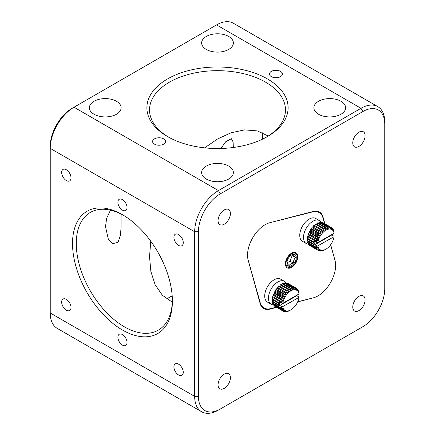 <?xml version="1.0" encoding="UTF-8"?>
<svg xmlns="http://www.w3.org/2000/svg" width="435" height="435" viewBox="0 0 435 435"><rect width="100%" height="100%" fill="white"/><g stroke="black" fill="none" stroke-linecap="round" stroke-linejoin="round"><path stroke-width="0.65" d="M201.633 411.755A33.604 19.401 -60 0 0 218.435 410.091L220.306 409.009A30.956 17.873 -60 0 1 198.42 396.372L194.673 396.372L194.673 231.757L50.242 148.373A33.604 19.401 -60 0 1 74.004 107.217L72.134 108.299A30.956 17.873 120 0 0 50.242 146.209L50.242 312.982A33.604 19.401 -60 0 0 57.202 328.365L201.633 411.755A33.604 19.401 -60 0 1 194.673 396.372L50.242 312.982M198.42 396.372L198.42 231.757L194.673 231.757A33.604 19.401 -60 0 1 218.435 190.601L74.004 107.217L216.565 24.909A33.604 19.401 -60 0 1 233.367 23.245L377.797 106.635A33.604 19.401 -60 0 1 384.757 122.017L384.757 124.176A30.956 17.873 -60 0 0 362.866 111.539L360.996 108.299A33.604 19.401 -60 0 1 377.797 106.635M206.277 49.432A15.872 9.168 180 0 1 201.628 42.951A15.872 9.168 180 0 1 217.5 33.783A15.872 9.168 180 0 1 233.372 42.951A15.872 9.168 180 0 1 223.574 51.417A15.872 9.168 180 0 1 206.277 49.432M220.855 148.482L225.76 141.707L231.393 138.711L233.084 141.897L233.356 147.487M94.025 114.236A15.872 9.168 180 0 1 89.376 107.755A15.872 9.168 180 0 1 105.248 98.593A15.872 9.168 180 0 1 121.126 107.755A15.872 9.168 180 0 1 111.322 116.227A15.872 9.168 180 0 1 94.025 114.236M121.115 214.063L121.044 227.445L120.484 235.069L117.988 242.398L112.409 243.687L108.32 239.119L105.504 226.662L106.635 218.348L110.468 210.148M361.028 327.762A33.604 19.401 -60 0 1 360.996 327.783L362.866 326.701L360.996 327.783M168.519 297.877A70.617 40.77 180 0 1 172.195 295.969M66.332 180.558A6.612 3.817 -120 0 0 69.644 180.884A6.612 3.817 -120 0 0 69.644 173.25A6.612 3.817 -120 0 0 63.026 169.427A6.612 3.817 -120 0 0 62.015 174.729A6.612 3.817 -120 0 0 66.332 180.558M66.332 310.177A6.612 3.817 -120 0 0 69.644 310.503A6.612 3.817 -120 0 0 69.644 302.869A6.612 3.817 -120 0 0 63.026 299.046A6.612 3.817 -120 0 0 62.015 304.348A6.612 3.817 -120 0 0 66.332 310.177M178.584 374.986A6.612 3.817 -120 0 0 181.895 375.313A6.612 3.817 -120 0 0 181.895 367.673A6.612 3.817 -120 0 0 175.278 363.856A6.612 3.817 -120 0 0 174.266 369.157A6.612 3.817 -120 0 0 178.584 374.986M178.584 245.367A6.612 3.817 -120 0 0 181.895 245.693A6.612 3.817 -120 0 0 181.895 238.054A6.612 3.817 -120 0 0 175.278 234.237A6.612 3.817 -120 0 0 174.266 239.538A6.612 3.817 -120 0 0 178.584 245.367M122.458 345.129A6.454 3.725 -120 0 0 125.688 345.45A6.454 3.725 -120 0 0 125.688 337.995A6.454 3.725 -120 0 0 119.233 334.265A6.454 3.725 -120 0 0 118.244 339.441A6.454 3.725 -120 0 0 122.458 345.129M122.458 210.154A6.454 3.725 -120 0 0 125.688 210.475A6.454 3.725 -120 0 0 125.688 203.02A6.454 3.725 -120 0 0 119.233 199.29A6.454 3.725 -120 0 0 118.244 204.466A6.454 3.725 -120 0 0 122.458 210.154M122.458 330.029A70.617 40.77 -120 0 0 172.396 301.199A70.617 40.77 -120 0 0 122.463 214.711A70.617 40.77 -120 0 0 72.525 243.54A70.617 40.77 -120 0 0 122.458 330.029M198.42 231.757A30.956 17.873 -60 0 1 220.306 193.841L218.435 190.601L360.996 108.299L216.565 24.909M154.49 144.137A6.454 3.725 180 0 1 152.598 141.5A6.454 3.725 180 0 1 159.052 137.775A6.454 3.725 180 0 1 165.512 141.5A6.454 3.725 180 0 1 161.526 144.942A6.454 3.725 180 0 1 154.49 144.137M271.38 76.647A6.454 3.725 180 0 1 269.488 74.015A6.454 3.725 180 0 1 275.948 70.285A6.454 3.725 180 0 1 282.402 74.015A6.454 3.725 180 0 1 278.416 77.457A6.454 3.725 180 0 1 271.38 76.647M318.529 114.236A15.872 9.168 180 0 1 313.874 107.755A15.872 9.168 180 0 1 329.752 98.593A15.872 9.168 180 0 1 345.624 107.755A15.872 9.168 180 0 1 335.825 116.227A15.872 9.168 180 0 1 318.529 114.236M206.277 179.046A15.872 9.168 180 0 1 201.628 172.564A15.872 9.168 180 0 1 217.5 163.402A15.872 9.168 180 0 1 233.372 172.564A15.872 9.168 180 0 1 223.574 181.031A15.872 9.168 180 0 1 206.277 179.046M167.567 136.585L167.567 136.585A70.617 40.77 180 0 1 167.567 78.931A70.617 40.77 180 0 1 267.433 78.931A70.617 40.77 180 0 1 267.433 136.585A70.617 40.77 180 0 1 167.567 136.585M262.805 139.031A70.617 40.77 60 0 1 262.615 134.899M384.757 124.176L384.757 288.791A30.956 17.873 -60 0 1 362.866 326.701L218.435 410.091M166.725 298.992A67.969 39.242 180 0 1 169.438 297.333A67.969 39.242 180 0 1 172.184 295.833M123.404 215.271A67.969 39.242 -120 0 0 90.344 212.427A67.969 39.242 -120 0 0 79.926 266.894A67.969 39.242 -120 0 0 124.334 326.788A67.969 39.242 -120 0 0 158.318 330.154A67.969 39.242 -120 0 0 172.385 300.101M220.306 193.841L362.866 111.539M266.481 137.123A67.969 39.242 0 0 0 281.646 122.893A67.969 39.242 0 0 0 285.469 109.919A67.969 39.242 0 0 0 217.5 70.677A67.969 39.242 0 0 0 149.531 109.919A67.969 39.242 0 0 0 168.519 137.123M262.68 139.091A67.969 39.242 60 0 1 262.604 135.959A67.969 39.242 60 0 1 262.686 132.784M204.651 147.846L217.5 139.015L230.963 132.795L244.552 129.88L257.302 130.897L268.275 136.008M150.755 241.197L149.531 256.742L150.874 271.511L155.143 284.735L162.402 295.273L172.314 302.216M324.581 223.601L322.96 217.886A21.168 12.218 120 0 0 319.138 212.552A21.168 12.218 120 0 0 312.607 211.905L269.89 222.698A24.871 14.36 120 0 0 252.691 237.82A24.871 14.36 120 0 0 248.2 260.266L260.212 302.662A21.168 12.218 120 0 0 264.034 307.996A21.168 12.218 120 0 0 270.565 308.638L276.323 307.186M297.698 301.787L313.282 297.844A24.871 14.36 120 0 0 330.48 282.728A24.871 14.36 120 0 0 334.972 260.277L330.589 244.807M358.935 296.349A8.733 5.041 120 0 0 353.231 304.043A8.733 5.041 120 0 0 354.574 311.041A8.733 5.041 120 0 0 363.301 306.001A8.733 5.041 120 0 0 363.301 295.92A8.733 5.041 120 0 0 358.935 296.349M224.237 374.122A8.733 5.041 120 0 0 218.533 381.816A8.733 5.041 120 0 0 219.871 388.808A8.733 5.041 120 0 0 228.603 383.768A8.733 5.041 120 0 0 228.598 373.687A8.733 5.041 120 0 0 224.237 374.122M224.237 209.936A8.733 5.041 120 0 0 218.533 217.63A8.733 5.041 120 0 0 219.871 224.629A8.733 5.041 120 0 0 228.603 219.588A8.733 5.041 120 0 0 228.598 209.507A8.733 5.041 120 0 0 224.237 209.936M358.935 132.169A8.733 5.041 120 0 0 353.231 139.863A8.733 5.041 120 0 0 354.574 146.861A8.733 5.041 120 0 0 363.301 141.815A8.733 5.041 120 0 0 363.301 131.734A8.733 5.041 120 0 0 358.935 132.169M330.671 244.698L334.999 260.369A24.871 14.36 -60 0 1 330.48 282.728A24.871 14.36 -60 0 1 313.379 297.823L297.643 301.906M276.627 307.36L268.781 309.399A20.635 11.914 120 0 1 263.735 308.513A20.635 11.914 120 0 1 260.445 304.582L248.173 260.173A24.871 14.36 -60 0 1 252.691 237.82A24.871 14.36 -60 0 1 269.792 222.725L314.391 211.149A20.635 11.914 120 0 1 319.437 212.03A20.635 11.914 120 0 1 322.726 215.961L324.885 223.775M287.22 257.754A8.733 5.041 -60 0 1 295.952 252.713A8.733 5.041 -60 0 1 295.952 262.794A8.733 5.041 -60 0 1 287.22 267.835A8.733 5.041 -60 0 1 287.22 257.754M291.586 266.753A7.939 4.584 -60 0 1 285.974 263.512A7.939 4.584 -60 0 1 291.586 253.79A7.939 4.584 -60 0 1 297.197 257.031A7.939 4.584 -60 0 1 291.586 266.753L291.586 266.753M291.586 254.872A6.612 3.817 -60 0 1 296.262 257.64A6.612 3.817 -60 0 1 291.472 265.736A6.612 3.817 -60 0 1 286.91 262.778A6.612 3.817 -60 0 1 291.417 254.975A6.612 3.817 -60 0 1 291.586 254.872M286.921 262.571C286.904 263.164 287.627 264.186 289.079 265.644C289.792 264.393 291.233 263.561 293.402 263.148C293.386 260.886 294.109 259.032 295.561 257.58C294.12 256.144 293.402 255.117 293.402 254.508L290.977 255.274M286.986 262.93L290.004 261.185L293.402 263.148M295.561 257.58L292.162 255.617L291.706 254.964M290.004 261.185L292.162 255.617M308.382 244.144A13.229 7.64 -60 0 1 306.24 243.529L302.499 241.371A13.229 7.64 -60 0 1 300.471 230.767A13.229 7.64 -60 0 1 309.116 219.109A13.229 7.64 -60 0 1 315.728 218.457L319.469 220.616A13.229 7.64 -60 0 1 321.073 222.165M306.24 243.529A13.229 7.64 -60 0 1 304.212 232.932A13.229 7.64 -60 0 1 312.857 221.274A13.229 7.64 -60 0 1 319.469 220.616M330.524 227.13A13.229 7.64 120 0 1 330.997 227.304L331.861 227.804L331.758 229.479L330.997 227.304L322.765 222.551A13.229 7.64 120 0 0 322.291 222.377L330.524 227.13L330.508 229.011L329.507 226.934L321.275 222.176A13.229 7.64 120 0 0 320.736 222.16L328.969 226.912L329.077 228.957L327.838 227.021L319.605 222.269A13.229 7.64 120 0 0 319.018 222.405L327.25 227.157L327.522 229.305L326.049 227.57L317.816 222.818A13.229 7.64 120 0 0 317.207 223.101L325.44 227.853L325.907 230.055L324.216 228.56L315.984 223.808A13.229 7.64 120 0 0 315.375 224.232L314.641 225.596M324.216 228.56A13.229 7.64 120 0 0 323.607 228.984L324.298 231.17L314.179 225.2A13.229 7.64 120 0 0 313.591 225.743L313.086 227.037L312.46 226.934A13.229 7.64 120 0 0 311.922 227.581L311.656 228.745L310.905 228.951A13.229 7.64 120 0 0 310.432 229.675L310.405 230.659L309.562 231.17A13.229 7.64 120 0 0 309.176 231.942L309.377 232.698L308.497 233.508A13.229 7.64 120 0 0 308.208 234.302L308.611 234.791L307.741 235.873A13.229 7.64 120 0 0 307.561 236.656L317.795 242.431L317.131 242.583L317.86 242.578A11.642 6.721 -60 0 1 325.951 230.131A11.642 6.721 -60 0 1 334.047 233.231L333.862 230.974A13.229 7.64 120 0 0 333.688 230.398L333.553 231.54L333.221 229.365A13.229 7.64 120 0 0 332.933 228.908L332.791 230.332L332.253 228.125A13.229 7.64 120 0 0 331.861 227.804M308.138 236.857L307.322 238.179A13.229 7.64 120 0 0 307.262 238.918L313.999 242.806A13.229 7.64 -60 0 1 314.059 242.067L307.322 238.179M307.98 238.815L307.262 240.332A13.229 7.64 120 0 0 307.322 240.995L314.059 244.889A13.229 7.64 -60 0 1 313.999 244.22L307.262 240.332M307.975 241.376L307.561 242.246A13.229 7.64 120 0 0 307.741 242.817L315.973 247.569L318.268 247.678L316.441 248.608L308.208 243.856A13.229 7.64 120 0 0 308.497 244.312L316.729 249.065L319.029 248.891L317.409 249.848L309.176 245.095A13.229 7.64 120 0 0 309.562 245.416L317.795 250.168L320.057 249.744L318.665 250.669L310.432 245.916M319.018 222.405L318.469 223.193M317.207 223.101L316.68 224.041M318.665 250.669A13.229 7.64 120 0 0 319.132 250.843L321.313 250.207L320.155 251.038A13.229 7.64 120 0 0 320.693 251.06L322.743 250.266L321.824 250.951A13.229 7.64 120 0 0 322.406 250.816L323.607 250.402A13.229 7.64 120 0 0 324.216 250.12L325.44 249.413M321.824 250.951L321.487 250.756M320.155 251.038L319.589 250.712M317.409 249.848A13.229 7.64 120 0 0 317.795 250.168M316.441 248.608A13.229 7.64 120 0 0 316.729 249.065M332.617 234.057A13.229 7.64 -60 0 1 332.606 234.177L331.796 234.965L334.053 236.27L334.047 236.689L315.794 246.998L307.561 242.246M315.794 246.998A13.229 7.64 120 0 0 315.973 247.569M317.131 246.041L314.869 244.736L314.059 244.889M313.999 244.22L315.06 242.899L313.999 242.806M314.059 242.067L314.869 241.278L317.131 242.583M322.406 229.952A13.229 7.64 120 0 0 321.824 230.496L322.743 232.611L320.693 231.686A13.229 7.64 120 0 0 320.155 232.333L321.313 234.318L319.132 233.704A13.229 7.64 120 0 0 318.665 234.427L320.057 236.232L317.795 235.928A13.229 7.64 120 0 0 317.409 236.694L319.029 238.271L316.729 238.26A13.229 7.64 120 0 0 316.441 239.054L318.268 240.365L315.973 240.631L307.741 235.873M315.973 240.631A13.229 7.64 120 0 0 315.794 241.409M318.268 240.365L308.611 234.791M333.351 230.207L333.688 230.398M316.441 239.054L308.208 234.302M316.729 238.26L308.497 233.508M319.029 238.271L309.377 232.698M332.367 228.582L332.933 228.908M317.409 236.694L309.176 231.942M317.795 235.928L309.562 231.17M320.057 236.232L310.405 230.659M318.665 234.427L310.432 229.675M319.132 233.704L310.905 228.951M321.313 234.318L311.656 228.745M320.155 232.333L311.922 227.581M320.693 231.686L312.46 226.934M322.743 232.611L313.086 227.037M329.507 226.934A13.229 7.64 120 0 0 328.969 226.912M321.824 230.496L313.591 225.743M327.838 227.021A13.229 7.64 120 0 0 327.25 227.157M323.607 228.984L315.375 224.232M326.049 227.57A13.229 7.64 120 0 0 325.44 227.853M334.047 233.231L317.86 242.578M331.796 234.965L314.869 244.736M334.047 236.689A11.642 6.721 -60 0 1 325.951 249.141A11.642 6.721 -60 0 1 317.86 246.036M273.327 304.864A13.229 7.64 -60 0 1 271.184 304.25L267.443 302.091A13.229 7.64 -60 0 1 265.415 291.488A13.229 7.64 -60 0 1 274.055 279.83A13.229 7.64 -60 0 1 280.673 279.178L284.414 281.336A13.229 7.64 -60 0 1 286.012 282.886M271.184 304.25A13.229 7.64 -60 0 1 269.156 293.652A13.229 7.64 -60 0 1 277.802 281.994A13.229 7.64 -60 0 1 284.414 281.336M295.468 287.85A13.229 7.64 120 0 1 295.941 288.024L296.806 288.525L296.703 290.194L295.941 288.024L287.709 283.272A13.229 7.64 120 0 0 287.236 283.098L295.468 287.85L295.452 289.732L294.451 287.649L286.219 282.897A13.229 7.64 120 0 0 285.681 282.875L293.908 287.627L294.022 289.677L292.777 287.742L284.55 282.989A13.229 7.64 120 0 0 283.963 283.125L292.195 287.878L292.467 290.025L290.993 288.291L282.761 283.538A13.229 7.64 120 0 0 282.152 283.821L290.384 288.574L290.852 290.776L289.161 289.28L280.928 284.528A13.229 7.64 120 0 0 280.319 284.947L279.585 286.317M289.161 289.28A13.229 7.64 120 0 0 288.552 289.705L289.237 291.89L279.118 285.92A13.229 7.64 120 0 0 278.536 286.464L278.03 287.758L277.405 287.655A13.229 7.64 120 0 0 276.867 288.302L276.6 289.465L275.844 289.672A13.229 7.64 120 0 0 275.371 290.395L275.35 291.379L274.507 291.89A13.229 7.64 120 0 0 274.121 292.663L274.316 293.418L273.441 294.229A13.229 7.64 120 0 0 273.153 295.022L273.555 295.512L272.685 296.594A13.229 7.64 120 0 0 272.506 297.377L282.739 303.151L282.076 303.304L282.799 303.298A11.642 6.721 -60 0 1 290.895 290.846A11.642 6.721 -60 0 1 298.992 293.951L298.807 291.695A13.229 7.64 120 0 0 298.633 291.118L298.497 292.26L298.16 290.085A13.229 7.64 120 0 0 297.872 289.628L297.73 291.048L297.192 288.845A13.229 7.64 120 0 0 296.806 288.525M273.082 297.578L272.267 298.899A13.229 7.64 120 0 0 272.207 299.633L278.944 303.527A13.229 7.64 -60 0 1 279.004 302.787L272.267 298.899M272.924 299.53L272.207 301.047A13.229 7.64 120 0 0 272.267 301.716L279.004 305.604A13.229 7.64 -60 0 1 278.944 304.94L272.207 301.047M272.919 302.091L272.506 302.967A13.229 7.64 120 0 0 272.685 303.538L280.918 308.29L283.207 308.399L281.385 309.328L273.153 304.576A13.229 7.64 120 0 0 273.441 305.033L281.673 309.785L283.973 309.611L282.353 310.568L274.121 305.816A13.229 7.64 120 0 0 274.507 306.137L282.739 310.889L285.001 310.465L283.604 311.389L275.371 306.637M283.963 283.125L283.413 283.914M282.152 283.821L281.624 284.756M283.604 311.389A13.229 7.64 120 0 0 284.077 311.563L286.257 310.927L285.094 311.759A13.229 7.64 120 0 0 285.637 311.781L287.687 310.987L286.768 311.672A13.229 7.64 120 0 0 287.35 311.536L288.552 311.123A13.229 7.64 120 0 0 289.161 310.84L290.384 310.133M286.768 311.672L286.431 311.476M285.094 311.759L284.528 311.433M282.353 310.568A13.229 7.64 120 0 0 282.739 310.889M281.385 309.328A13.229 7.64 120 0 0 281.673 309.785M297.562 294.778A13.229 7.64 -60 0 1 297.551 294.897L296.735 295.686L298.997 296.991L298.992 297.409L280.738 307.719L272.506 302.967M280.738 307.719A13.229 7.64 120 0 0 280.918 308.29M282.076 306.762L279.814 305.457L279.004 305.604M278.944 304.94L280.004 303.619L278.944 303.527M279.004 302.787L279.814 301.999L282.076 303.304M287.35 290.672A13.229 7.64 120 0 0 286.768 291.216L287.687 293.331L285.637 292.407A13.229 7.64 120 0 0 285.094 293.054L286.257 295.039L284.077 294.424A13.229 7.64 120 0 0 283.604 295.147L285.001 296.953L282.739 296.643A13.229 7.64 120 0 0 282.353 297.415L283.973 298.992L281.673 298.981A13.229 7.64 120 0 0 281.385 299.775L283.207 301.085L280.918 301.346L272.685 296.594M280.918 301.346A13.229 7.64 120 0 0 280.738 302.129M283.207 301.085L273.555 295.512M298.296 290.928L298.633 291.118M281.385 299.775L273.153 295.022M281.673 298.981L273.441 294.229M283.973 298.992L274.316 293.418M297.306 289.302L297.872 289.628M282.353 297.415L274.121 292.663M282.739 296.643L274.507 291.89M285.001 296.953L275.35 291.379M283.604 295.147L275.371 290.395M284.077 294.424L275.844 289.672M286.257 295.039L276.6 289.465M285.094 293.054L276.867 288.302M285.637 292.407L277.405 287.655M287.687 293.331L278.03 287.758M294.451 287.649A13.229 7.64 120 0 0 293.908 287.627M286.768 291.216L278.536 286.464M292.777 287.742A13.229 7.64 120 0 0 292.195 287.878M288.552 289.705L280.319 284.947M290.993 288.291A13.229 7.64 120 0 0 290.384 288.574M298.992 293.951L282.799 303.298M296.735 295.686L279.814 305.457M298.992 297.409A11.642 6.721 -60 0 1 290.895 309.861A11.642 6.721 -60 0 1 282.799 306.757M72.134 108.299L74.004 107.217"/></g></svg>
